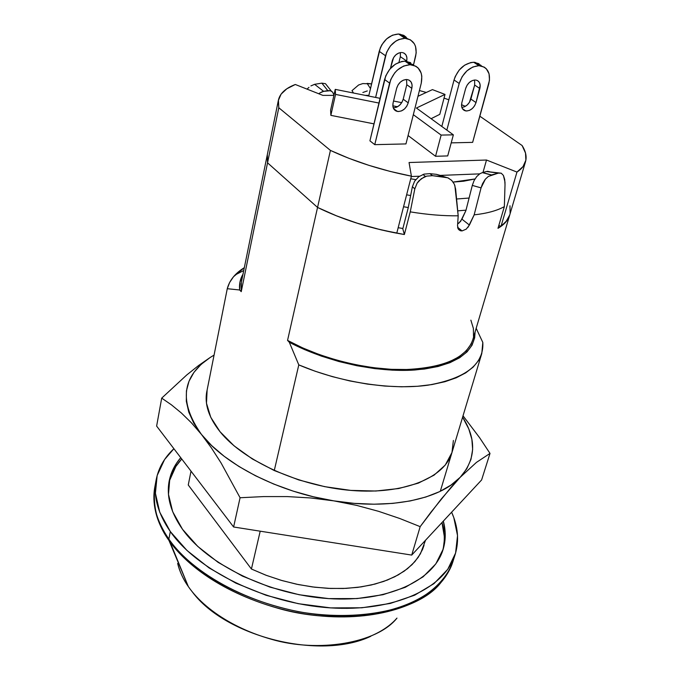<?xml version="1.0" encoding="UTF-8"?>
<svg xmlns="http://www.w3.org/2000/svg" width="680" height="680" viewBox="0 0 680 680"><rect width="100%" height="100%" fill="white"/><g stroke="black" fill="none" stroke-linecap="round" stroke-linejoin="round"><path stroke-width="1.02" d="M509.728 214.999L505.792 222.054L497.989 228.319L504.356 206.618C497.071 210.672 487.008 213.418 474.156 214.863L469.412 225.072L466.259 229.126L462.102 230.902L457.598 227.29L462.102 230.902L460.19 230.639L458.677 229.611L457.529 225.828L458.192 215.798L455.625 189.031L454.359 184.237L451.664 180.344L447.788 177.786L432.548 175.686L426.708 176.112L423.895 177.157L418.999 180.752L417.103 183.183L414.817 188.844L410.252 211.862C427.516 214.693 443.496 216.002 458.192 215.798C443.496 216.002 427.516 214.693 410.252 211.862L404.362 234.524L381.446 229.95L358.776 223.737L337.212 216.138L317.551 207.442L267.546 162.826L267.333 154.581M466.267 229.118L462.102 230.902L460.658 230.792L458.039 228.684M453.118 182.061L474.98 178.968L463.496 181.228L453.619 182.044M441.022 175.619L436.39 174.335L429.896 173.655L436.39 174.335L443.853 176.843L432.548 175.686L429.896 173.655L424.125 174.106L418.769 176.715L414.647 181.126L412.394 186.719L408.212 207.859L412.394 186.719L414.817 188.844L410.252 211.862L404.362 234.524C372.538 229.143 343.596 220.116 317.551 207.442L287.555 340.408L302.846 347.99L319.524 354.671L337.161 360.281L355.3 364.667L373.473 367.701L391.212 369.333L408.051 369.521L423.58 368.288L437.435 365.687L449.318 361.811L459 356.787L466.31 350.769L471.155 343.927L472.787 339.762M402.798 228.811L404.362 234.524L402.798 228.811L408.212 207.859L402.798 228.811M278.418 100.113L241.366 282.2L241.238 291.661L267.546 162.826L267.333 154.598L267.546 162.826L317.551 207.442L287.555 340.408C320.433 358.513 366.741 370.099 404.328 369.605C443.428 367.982 466.233 358.079 472.744 339.889L509.719 215.024C508.206 220.167 504.288 224.596 497.989 228.319L504.356 206.618L505.01 184.798L504.356 206.618C497.071 210.672 487.008 213.418 474.156 214.863L468.027 227.324M362.848 92.497L367.302 90.924L362.848 92.497M332.588 92.072L333.769 94.597L332.588 92.072L330.327 90.721L332.588 92.072M327.794 90.627L330.327 90.721L323.637 91.341L327.794 90.627L321.852 83.147L327.794 90.627M321.835 91.91L323.637 91.341L314.602 84.32L321.852 83.147L314.602 84.32L310.904 85.918L314.602 84.32L323.637 91.341L319.931 92.93L321.835 91.91M318.741 93.746L319.931 92.93L318.741 93.746M367.106 83.385L370.473 88.57L367.106 83.385L371.569 83.886L362.822 83.572L358.606 84.991L351.993 90.653L353.524 93.032L351.993 90.653M308.966 87.337L307.071 89.08L308.966 87.337M425.57 540.2L420.435 553.766L414.927 561.587L407.524 568.667L398.301 574.872L387.396 580.048L374.96 584.086L361.199 586.883L346.366 588.361L330.726 588.472L314.585 587.197L298.265 584.553L282.081 580.584L266.356 575.365L251.422 569.015L260.202 531.182L251.422 569.015L188.258 484.993L191.012 471.146L188.258 484.993L251.422 569.015L265.829 575.169L280.976 580.261L296.582 584.205L312.35 586.917L327.981 588.353L343.204 588.498L357.723 587.367L371.297 584.987L383.707 581.425L394.74 576.767L404.243 571.123L412.097 564.604L418.217 557.337L422.535 549.465L424.048 545.233M206.567 392.836L227.264 288.702C229.483 280.304 235.169 273.292 244.324 267.665L233.52 276.726L229.644 282.455L227.264 288.702L239.649 289.986C239.054 284.249 240.167 278.987 242.989 274.201L239.963 282.055L239.649 289.986L241.238 291.661L239.649 289.986L227.264 288.702L206.567 392.836M289.306 342.261L298.792 364.888C339.906 382.457 391.212 390.346 428.051 385.169C465.774 378.479 484.024 364.233 482.817 342.431L476.179 328.312L482.817 342.431L481.788 353.506L478.524 360.604L473.161 367.098L465.715 372.87L456.271 377.774L444.95 381.709L431.911 384.574L417.367 386.291L401.582 386.801L384.846 386.07L367.48 384.106L349.834 380.936L332.265 376.609L315.137 371.221L298.792 364.888L274.269 470.543L298.792 364.888L289.306 342.261L287.555 340.408L289.306 342.261C325.507 361.505 376.397 372.7 414.876 369.997C454.673 365.78 474.742 353.141 475.065 332.061L474.674 337.815L472.065 345.176L467.041 351.883L459.629 357.774L449.939 362.686L438.115 366.486L424.388 369.053L409.028 370.294L392.402 370.158L374.884 368.628L356.906 365.729L338.921 361.522L321.376 356.107L304.7 349.63L289.306 342.261M473.501 336.421L473.382 328.44L470.883 320.161M425.051 541.119L425.127 540.668M241.128 283.543L241.238 291.661L267.546 162.826L267.24 155.074M458.677 229.611L457.75 227.945M488.027 171.292L486.472 171.513L498.346 173.119L491.529 174.947L482.545 172.567L486.472 171.513L501.245 173.204L503.421 175.44L504.696 179.494L505.01 184.798L504.976 182.036L503.421 175.44L501.245 173.204L498.338 173.119L488.231 176.486M485.061 179.562L482.486 183.812L481.058 187.867L474.156 214.863L481.058 187.867L485.358 179.189L488.401 176.367M457.648 224L460.615 221.357L465.91 210.57L472.294 185.41L465.91 210.57L461.95 219.155L458.821 223.193M489.438 171.623L486.472 171.513L482.545 172.567L491.249 175.015L482.333 172.618M457.529 225.828L458.192 215.798L454.861 185.495M461.95 219.155L469.412 225.072L461.95 219.155M472.294 185.41L481.058 187.867L472.294 185.41L474.087 180.574L476.739 176.545L479.859 173.748L482.366 172.609M414.817 188.844L417.103 183.183L421.286 178.73L426.708 176.112L432.548 175.686L429.896 173.655L424.125 174.106L418.769 176.715L414.647 181.126L412.394 186.719L414.817 188.844M436.39 174.335L448.273 177.998L451.911 180.6M327.845 86.683L325.482 83.691L321.852 83.147M188.725 587.129L188.326 586.56C183.481 579.836 179.919 572.126 177.65 563.423C179.469 571.14 183.022 578.858 188.326 586.56L168.861 539.087C157.471 524.535 152.787 507.221 154.81 487.135L155.618 483.506L154.81 487.135C151.768 503.6 156.451 520.923 168.861 539.087L170.331 531.564C157.853 513.451 153.136 496.196 156.17 479.817C158.499 467.959 164.407 457.589 173.901 448.715L164.585 459.544L157.156 475.515L155.414 493.289L159.757 512.227L170.331 531.564L168.861 539.087C195.687 577.957 262.811 611.15 327.471 615.366C392.207 619.735 442.748 595.501 452.956 561.476C447.669 576.479 434.851 590.962 413.695 601.953C383.613 615.697 339.456 619.046 298.154 611.617C224.629 596.513 183.889 561.119 168.861 539.087L168.971 540.456C162.189 530.74 157.726 521.084 155.567 511.496C158.295 522.317 162.767 531.964 168.971 540.456L188.326 586.56C207.154 613.929 249.228 637.356 293.361 643.841C337.51 650.327 378.548 639.336 396.975 618.103C377.06 643.314 318.053 653.063 271.175 639.208C224.519 625.812 199.316 602.523 188.326 586.56L188.725 587.129M443.335 521.101C445.935 530.842 445.859 540.277 443.105 549.414C433.908 580.567 387.625 602.539 328.406 598.587C269.254 594.77 207.578 564.723 182.504 529.295L197.804 546.457L218.076 562.335L242.496 576.13L269.977 587.12L299.192 594.745L328.712 598.612L357.094 598.57L382.993 594.702L405.288 587.308L423.087 576.836L435.829 563.881L443.207 549.091L445.196 533.145L443.335 521.101M442.603 550.936C445.043 541.739 444.839 532.279 441.983 522.546L444.261 536.163M455.149 554.498L452.956 561.476C450.56 569.058 446.522 576.104 440.852 582.633C418.361 609.135 365.194 623.05 306.892 614.312C248.617 605.6 193.001 575.008 168.971 540.456C182.996 560.558 215.925 590.504 277.61 608.158C339.719 626.424 416.772 614.15 440.852 582.633L439.883 583.414M451.622 512.193C458.082 526.643 459.281 540.702 455.192 554.37C445.043 588.234 394.425 612.281 329.502 607.81C264.656 603.5 197.285 570.316 170.331 531.564L186.957 550.443L209.108 567.936L235.9 583.159L266.109 595.289L298.256 603.678L330.735 607.894L361.913 607.784L390.311 603.432L414.655 595.196L434.01 583.601L447.746 569.313L455.583 553.069L457.529 535.611L453.815 517.667L451.622 512.193M180.744 457.691L176.46 463.361L169.856 478.057L168.487 494.351L172.669 511.666L182.504 529.295C170.722 512.457 166.277 496.4 169.167 481.117C170.875 472.481 174.734 464.669 180.752 457.691M169.26 481.185L175.865 466.454L181.738 458.991C175.227 465.995 170.944 473.892 168.895 482.69M464.465 106.794L467.228 104.975L469.481 102.263L474.665 85.068L479.85 88.536L476.017 102.578C473.9 108.222 470.466 111.001 465.706 110.916C462.23 109.956 460.946 107.194 461.856 102.638L465.647 88.493C467.466 83.317 470.611 80.486 475.073 79.993L472.175 80.631L469.362 82.467L467.067 85.229L465.647 88.493L461.856 102.638L461.541 105.859L462.349 108.579L464.16 110.381L466.701 111.001L469.574 110.338L472.345 108.511L474.606 105.791L476.017 102.578L480.199 85.289L479.417 82.526L477.615 80.665L475.83 80.053C479.476 80.988 480.811 83.819 479.85 88.536L474.674 85.034M478.941 65.679L480.275 65.773C488.036 67.703 490.883 73.653 488.818 83.632L472.642 142.367L451.206 142.868L472.642 142.367L489.489 80.189L489.056 73.78L486.344 68.816L484.245 67.124L478.941 65.679L473.705 62.271L478.941 65.679C469.591 66.657 463.012 72.59 459.195 83.47L454.044 79.977L441.813 126.471L454.044 79.977L459.195 83.47L462.162 76.619L466.973 70.814L472.872 66.972L478.941 65.679M481.108 65.407L475.039 62.364L473.705 62.271C464.381 63.231 457.827 69.13 454.044 79.977L455.243 76.5L459.187 70.066L464.627 65.169L470.721 62.569L473.705 62.271L479 63.716M393.584 107.865L396.618 107.194L399.508 105.315L401.82 102.51L403.206 99.212L408.212 102.841C406.113 108.732 402.5 111.596 397.383 111.444C393.703 110.406 392.275 107.559 393.091 102.901L396.652 88.29C398.429 82.934 401.693 80.01 406.445 79.501L403.359 80.155L400.418 82.059L398.063 84.915L396.652 88.29L393.091 102.901L392.861 106.233L393.813 109.046L395.811 110.908L398.548 111.545L401.591 110.865L404.498 108.97L406.819 106.156L408.212 102.841L411.825 88.332L412.089 84.983L411.162 82.118L409.181 80.197L407.32 79.569C411.196 80.58 412.7 83.496 411.825 88.332L406.784 84.719M412.99 64.422L413.797 65.305L406.555 61.293L404.991 61.174C395.054 62.16 388.254 68.263 384.582 79.484L389.589 83.096L374.765 144.653L369.92 140.845L384.582 79.484L389.589 83.096C393.295 71.834 400.129 65.705 410.091 64.702L411.655 64.812C419.909 66.878 423.104 73.032 421.243 83.266L405.96 143.922L374.765 144.653L369.92 140.845L385.747 75.879L389.742 69.233L395.386 64.166L401.803 61.48L404.991 61.174L410.091 64.702L415.803 66.198L418.098 67.941L421.166 73.075L421.812 76.262L421.243 83.266L405.96 143.922L374.765 144.653L390.771 79.484L394.782 72.803L397.469 70.006L403.639 66.028L410.091 64.702L404.991 61.174L410.695 62.679M392.25 60.817C393.924 55.692 397.026 52.921 401.54 52.487L398.616 53.083L395.82 54.867L393.584 57.587L390.422 68.442L392.25 60.817M404.982 38.309L406.402 38.428C414.315 40.477 417.392 46.427 415.642 56.287L413.491 64.948L416.202 52.87L415.539 46.486L414.341 43.775L410.423 39.814L404.982 38.309L398.565 34.008L404.982 38.309L398.854 39.508L395.828 41.089L390.439 45.908L386.639 52.275L375.624 97.444L385.517 55.734C389.019 44.965 395.513 39.16 404.982 38.309M407.354 38.607L403.605 35.3L398.565 34.008L403.997 35.513L406.19 37.221M509.754 214.931L507.152 220.311L500.998 226.372L516.97 172.074L486.498 160.03L409.054 162.529L411.409 176.171L396.763 233.198L375.725 228.54L355.087 222.564L335.495 215.45L317.551 207.442C341.216 219.002 367.616 227.588 396.763 233.198L411.409 176.171C381.684 170.289 354.688 161.704 330.421 150.407L317.551 207.442L267.546 162.826L278.791 107.746L278.426 100.087C279.947 93.406 285.583 88.213 295.307 84.49L322.873 95.378L333.905 95.378L322.873 95.378L295.307 84.49L286.815 88.791L281.078 94.163L278.341 100.529L278.791 107.746L330.421 150.407L348.806 158.27L368.857 165.333L389.946 171.369L411.409 176.171L409.054 162.529L486.498 160.03L516.97 172.074L523.048 166.557L525.887 160.157L525.521 153.077L522.096 145.511L479.85 116.204L522.096 145.511C525.776 151.326 526.923 156.714 525.521 161.695C524.356 165.623 521.509 169.082 516.97 172.074L500.998 226.372C505.554 223.057 508.47 219.275 509.719 215.024L525.521 161.695M465.358 106.335L461.524 104.72L465.358 106.335M448.825 99.798L444.04 98.099L448.825 99.798M426.292 92.454L419.407 90.534L426.292 92.454M368.875 95.361L365.228 95.361L368.875 95.361M439.798 114.333L431.094 118.694L439.798 114.333L445 94.418L432.446 89.615L417.953 96.305L432.446 89.615L445 94.418L439.798 114.333M447.704 155.924L435.548 156.281L408.076 135.524L435.548 156.281L441.133 135.082L435.548 156.281L447.704 155.924L453.356 134.844L447.704 155.924M373.983 123.862L330.863 115.362L330.607 110.185L335.24 89.377L330.607 110.185L330.863 115.362L335.537 94.401L330.863 115.362L373.983 123.862M402.875 228.505L398.174 227.698L402.875 228.505M509.966 205.776L510.127 213.375M500.998 226.372L498.822 225.479L500.998 226.372M330.421 150.407L278.791 107.746L267.546 162.826L317.551 207.442L330.421 150.407M486.498 160.03L482.995 172.456L486.498 160.03M411.306 176.536L419.483 176.222L411.306 176.536M440.546 175.397L479.672 173.876L440.546 175.397M415.743 179.605L410.728 178.789L415.743 179.605M403.554 206.737L408.272 207.553L403.554 206.737M457.733 210.851L466.012 210.162L457.733 210.851M406.615 194.82L410.652 195.525L406.615 194.82M456.603 199.002L469.115 198.042L456.603 199.002M401.736 102.654L393.55 101.022L401.736 102.654M380.077 98.328L335.24 89.377L335.537 94.401L378.955 103.046L335.537 94.401L335.24 89.377L380.077 98.328M392.819 105.808L397.519 106.752L392.819 105.808M413.329 114.682L441.133 135.082L453.356 134.844L416.415 108.035L445 94.418L416.415 108.035L453.356 134.844L441.133 135.082L413.329 114.682M368.713 96.058L380.315 47.889L381.964 44.583L386.614 38.913L392.453 35.19L398.565 34.008C389.122 34.833 382.67 40.605 379.21 51.331L385.517 55.734L379.21 51.331L368.713 96.058M400.333 56.661L406.691 61.047L406.929 57.825L406.045 55.063L404.149 53.184L402.348 52.555C406.062 53.558 407.507 56.38 406.691 61.047L400.333 56.661L398.964 62.33L400.341 56.635L400.418 52.564M393.236 107.856C398.055 107.499 401.378 104.618 403.206 99.212L408.212 102.841L411.825 88.332L406.784 84.745L403.206 99.212L406.784 84.745L406.572 79.501M446.837 130.109L459.195 83.47L446.837 130.109M461.848 107.431C466.148 106.777 469.158 103.989 470.883 99.067L476.017 102.578L470.883 99.067L474.665 85.068L474.64 80.01M453.381 440.47L451.962 452.548C444.72 477.81 404.149 494.734 351.585 490.467C299.089 486.319 243.508 460.972 220.04 431.724L234.073 445.842L252.407 459L274.295 470.552L298.767 479.935L324.683 486.659L350.786 490.399L375.844 491.019L398.692 488.529L418.353 483.131L434.052 475.159L445.264 465.052L451.988 452.472M210.188 357.476L198.636 365.483L186.685 375.028L161.704 398.131L171.428 404.838L181.322 412.955L191.394 422.79L201.467 434.452L193.817 423.224L188.76 412.08L186.311 401.251L186.43 390.906L189.023 381.225L193.962 372.359L201.076 364.403L210.188 357.476L198.636 365.483L186.685 375.028L161.704 398.131L156.63 426.079L161.704 398.131L171.428 404.838L181.322 412.955L191.394 422.79L201.467 434.452L211.378 447.873L221.111 463.012L240.074 497.743L263.687 496.579L287.215 496.579L310.615 497.956L333.837 500.871L313.344 496.765L293.173 491.121L273.776 484.075L255.57 475.796L238.926 466.471L224.196 456.314L211.642 445.562L201.467 434.452C178.704 402.126 181.611 376.465 210.188 357.476L214.072 355.087L210.188 357.476M462.621 417.171L468.767 428.885L471.869 439.271L472.642 449.488L470.976 459.365L466.829 468.707L460.181 477.326L451.061 485.027L439.586 491.648L425.884 497.004L410.193 500.956L392.785 503.387L373.991 504.203L354.203 503.37L333.837 500.871L356.583 505.376L378.53 511.309L399.704 518.475L420.172 526.652L411.723 555.084L233.614 526.991L240.074 497.743L233.614 526.991L156.63 426.079L233.614 526.991L411.723 555.084L420.172 526.652L430.942 512.185L450.993 487.381L460.181 477.326L476.45 462.392L490.008 453.415L479.629 437.733L463.029 415.811L479.629 437.733L490.008 453.415L481.61 479.952L490.008 453.415L476.45 462.392L460.181 477.326C439.671 499.486 389.13 510.06 333.837 500.871L356.583 505.376L378.53 511.309L399.704 518.475L420.172 526.652L441.235 499.043L460.181 477.326C475.923 459.391 476.731 439.339 462.621 417.171M207.128 390.031L206.482 403.223L210.766 417.308L220.04 431.724C208.76 417.495 204.349 404.065 206.822 391.425L207.128 390.031M481.61 479.952L411.723 555.084L481.61 479.952M333.837 500.871C278.63 492.26 224.782 464.559 201.467 434.452L211.378 447.873L221.111 463.012L240.074 497.743L263.687 496.579L287.215 496.579L310.615 497.956L333.837 500.871M476.136 328.449L476.535 329.026M481.788 353.506L440.291 491.3M235.135 274.941L243.746 270.512M498.177 173.179L495.975 172.805L498.346 173.119M425.501 176.494L422.994 174.463M331.322 91.094L325.482 83.691M155.567 511.496C153.62 503.081 153.365 494.955 154.81 487.135L156.17 479.817M423.589 596.581L420.223 599.31M192.253 591.812C225.615 636.905 320.076 660.484 370.753 636.31M480.275 65.773L475.039 62.364M411.655 64.812L406.555 61.293M406.402 38.428L399.984 34.127M397.383 111.444L393.575 108.621M465.706 110.916L462.34 108.57"/></g></svg>
